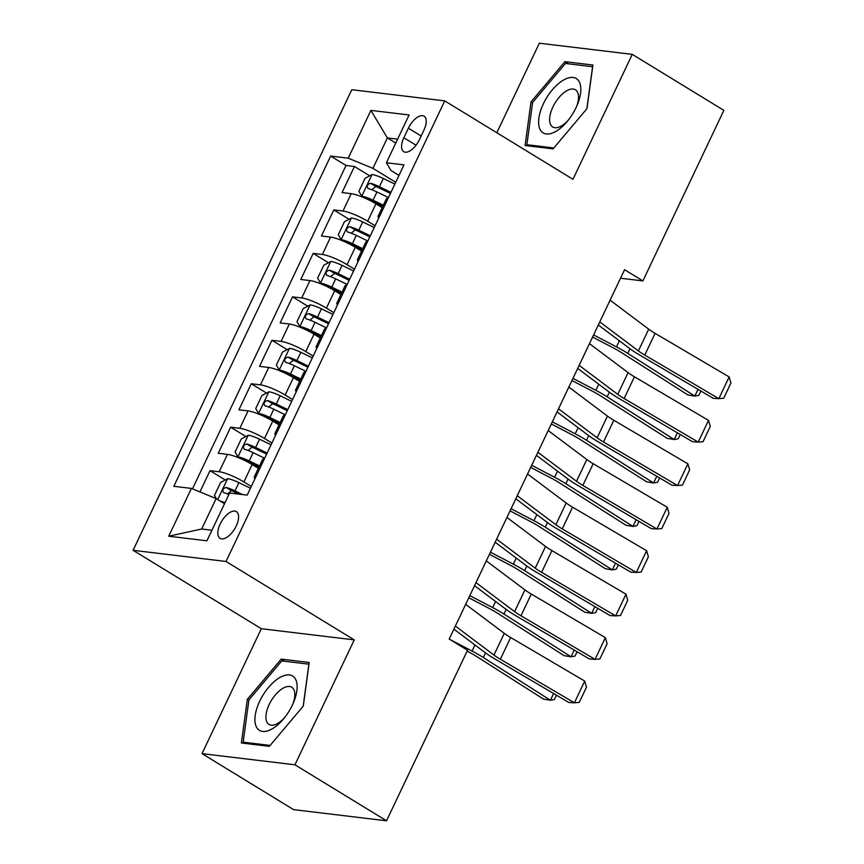 <?xml version="1.0" encoding="UTF-8"?>
<svg xmlns="http://www.w3.org/2000/svg" width="864" height="864" viewBox="0 0 864 864"><rect width="100%" height="100%" fill="white"/><g stroke="black" fill="none" stroke-linecap="round" stroke-linejoin="round"><path stroke-width="1.3" d="M236.25 525.96A15.671 7.538 -58.6 0 0 236.39 511.618A15.671 7.538 -58.6 0 0 220.18 524.027A15.671 7.538 -58.6 0 0 220.039 538.358A15.671 7.538 -58.6 0 0 236.25 525.96M202.003 753.635L294.937 764.802L354.262 639.878L261.317 628.711L202.003 753.635L293.598 809.633L386.532 820.8L467.521 650.257L449.194 639.047L624.575 269.708L642.892 280.919L723.87 110.365L632.275 54.367L539.341 43.2L496.822 132.732M261.317 628.711L133.088 550.303L351.788 89.716L444.733 100.883L226.033 561.47L133.088 550.303M382.169 207.652L375.937 203.828A19.591 3.694 -154.6 0 0 351.227 193.666L342.068 192.564L354.445 166.493L369.695 175.824M375.084 225.742L367.686 221.216A19.591 3.694 -154.6 0 0 342.976 211.043L333.806 209.941L349.067 219.272M333.806 209.941L321.43 236.012L330.599 237.114A19.591 3.694 -154.6 0 1 355.298 247.288L361.541 251.1M340.913 294.548L334.67 290.736A19.591 3.694 -154.6 0 0 309.971 280.573L300.802 279.472L313.178 253.4L328.439 262.721M320.274 337.997L314.032 334.184A19.591 3.694 -154.6 0 0 289.332 324.022L280.163 322.92L292.55 296.849L307.8 306.18M299.646 381.456L293.404 377.644A19.591 3.694 -154.6 0 0 268.704 367.47L259.535 366.368L271.912 340.297L287.172 349.628M279.007 424.904L272.776 421.092A19.591 3.694 -154.6 0 0 248.065 410.918L238.896 409.828L251.284 383.756L266.533 393.077M258.379 468.353L252.137 464.54A19.591 3.694 -154.6 0 0 227.437 454.378L218.268 453.276L230.645 427.205L245.905 436.536M408.391 128.207L403.855 137.765A15.185 7.301 -58.6 0 0 403.715 151.664A15.185 7.301 -58.6 0 0 419.429 139.644L423.965 130.086A15.185 7.301 -58.6 0 0 424.094 116.197A15.185 7.301 -58.6 0 0 408.391 128.207L421.146 136.015M395.755 143.068L387.364 137.938L372.924 168.35L348.224 158.188L330.642 156.071L173.837 486.302L191.419 488.419L168.718 536.22L206.906 540.799L229.597 493.009L247.18 495.115L403.985 164.884L386.402 162.778L391.014 170.521L398.995 175.403M348.224 158.188L370.915 110.387L409.104 114.977L386.402 162.778M251.294 486.454L243.886 481.928L252.137 464.54M271.922 443.005L264.524 438.469L272.776 421.092M292.561 399.546L285.152 395.021L293.404 377.644M313.189 356.098L305.78 351.572L314.032 334.184M333.828 312.649L326.419 308.113L334.67 290.736M354.456 269.19L347.047 264.665L355.298 247.288M354.445 166.493L346.032 165.478L192.478 488.851M243.886 481.928A19.591 3.694 25.4 0 0 219.186 471.755L210.017 470.653L199.919 491.918M230.645 427.205L239.814 428.306A19.591 3.694 25.4 0 1 264.524 438.469M251.284 383.756L260.453 384.858A19.591 3.694 25.4 0 1 285.152 395.021M271.912 340.297L281.081 341.399A19.591 3.694 25.4 0 1 305.78 351.572M292.55 296.849L301.709 297.95A19.591 3.694 25.4 0 1 326.419 308.113M313.178 253.4L322.348 254.502A19.591 3.694 25.4 0 1 347.047 264.665M379.933 215.557A19.591 3.694 -154.6 0 0 378.119 216.194A19.591 3.694 -154.6 0 0 378.767 217.998M388.184 198.169A19.591 3.694 -154.6 0 0 386.37 198.806L378.119 216.194M395.723 182.293L372.924 168.35M294.937 764.802L386.532 820.8M354.262 639.878L226.033 561.47M444.733 100.883L572.962 179.291L632.275 54.367M620.536 278.23L642.892 280.919M397.613 139.169L387.364 137.938L370.915 110.387M224.51 503.712L216.119 498.582L201.679 529.006L211.918 530.237M346.032 165.478L330.642 156.071M210.017 470.653L225.277 479.984M367.546 241.618A19.591 3.694 -154.6 0 0 365.742 242.266L357.48 259.643A19.591 3.694 25.4 0 1 359.294 259.006M358.139 261.446A19.591 3.694 25.4 0 1 357.48 259.643M346.918 285.077A19.591 3.694 -154.6 0 0 345.103 285.714L336.852 303.091A19.591 3.694 25.4 0 1 338.666 302.454M337.5 304.895A19.591 3.694 25.4 0 1 336.852 303.091M326.279 328.525A19.591 3.694 -154.6 0 0 324.475 329.162L316.224 346.54A19.591 3.694 25.4 0 1 318.028 345.902M316.872 348.354A19.591 3.694 25.4 0 1 316.224 346.54M305.651 371.974A19.591 3.694 -154.6 0 0 303.836 372.611L295.585 389.999A19.591 3.694 25.4 0 1 297.4 389.362M296.233 391.802A19.591 3.694 25.4 0 1 295.585 389.999M285.023 415.433A19.591 3.694 -154.6 0 0 283.208 416.07L274.957 433.447A19.591 3.694 25.4 0 1 276.772 432.81M275.605 435.251A19.591 3.694 25.4 0 1 274.957 433.447M264.384 458.881A19.591 3.694 -154.6 0 0 262.58 459.518L254.318 476.896A19.591 3.694 25.4 0 1 256.133 476.258M191.419 488.419L216.119 498.582M254.977 478.71A19.591 3.694 25.4 0 1 254.318 476.896M168.718 536.22L201.679 529.006M531.004 101.909L525.085 145.519L553.068 148.878L586.98 108.626L592.898 65.016L564.905 61.657L531.004 101.909L532.548 102.859M269.374 746.345L303.286 706.093L309.204 662.483L281.21 659.113L247.309 699.365L241.391 742.975L269.374 746.345M568.436 63.817L564.905 61.657M248.854 700.315L247.309 699.365M284.742 661.284L281.21 659.113M610.103 300.186L648.713 329.173A24.494 4.612 -154.6 0 0 655.085 333.353L729.151 376.92L718.837 398.65L723.686 398.218L730.912 383.011L729.151 376.92M599.789 321.916L638.399 350.903A24.494 4.612 -154.6 0 0 644.76 355.082L718.837 398.65L713.232 398.304L639.166 354.726A36.731 6.923 25.4 0 1 629.608 348.462L598.331 324.983M394.87 184.086L383.335 178.492A12.982 2.452 25.4 0 0 372.168 174.517L365.083 178.265L358.895 191.3L361.854 196.247A12.982 2.452 25.4 0 1 373.021 200.21L383.324 205.222M361.854 196.247L364.921 198.126M367.675 199.39A6.61 1.242 25.4 0 1 372.244 201.172L382.806 206.302M592.596 337.057L613.321 347.89A24.494 4.612 25.4 0 1 620.838 352.199L687.906 394.934L694.829 396.09L627.761 353.365A36.731 6.923 -154.6 0 0 616.486 346.885L593.6 334.93M390.949 192.348L379.415 186.743A12.982 2.452 -154.6 0 0 370.58 183.276C367.222 184.41 366.401 186.149 368.107 188.492A12.982 2.452 25.4 0 1 376.942 191.959L388.476 197.554M371.844 189.734L375.851 186.505A6.61 1.242 25.4 0 1 378.637 187.704L390.431 193.428M700.877 391.025L698.814 395.356L694.829 396.09L698.026 389.362M576.05 107.676A31.838 15.314 -58.6 0 0 577.314 104.825A31.838 15.314 -58.6 0 0 572.292 77.414A31.838 15.314 -58.6 0 0 543.391 103.756A31.838 15.314 -58.6 0 0 542.473 132.44A31.838 15.314 -58.6 0 0 566.946 121.781A31.838 15.314 -58.6 0 0 576.05 107.676M576.623 106.434A21.794 10.487 -58.6 0 0 575.424 89.77A21.794 10.487 -58.6 0 0 552.884 107.028A21.794 10.487 -58.6 0 0 552.69 126.965A21.794 10.487 -58.6 0 0 568.058 120.431M528.941 145.984L526.867 144.72L532.602 102.46L565.456 63.461L592.574 66.722L586.872 108.756M553.856 147.96L526.867 144.72M295.801 679.698A31.838 15.314 -58.6 0 0 268.596 687.355A31.838 15.314 -58.6 0 0 256.252 726.656A31.838 15.314 -58.6 0 0 283.252 719.237A31.838 15.314 -58.6 0 0 293.62 702.292A31.838 15.314 -58.6 0 0 295.801 679.698M292.928 703.89A21.794 10.487 -58.6 0 0 293.9 689.753A21.794 10.487 -58.6 0 0 291.73 687.236A21.794 10.487 -58.6 0 0 273.262 697.583A21.794 10.487 -58.6 0 0 266.825 721.904A21.794 10.487 -58.6 0 0 268.996 724.421A21.794 10.487 -58.6 0 0 284.364 717.898M270.162 745.416L243.173 742.176L248.908 699.916L281.761 660.917L308.88 664.178L303.178 706.223M245.246 743.44L243.173 742.176M589.475 343.645L628.085 372.632A24.494 4.612 -154.6 0 0 634.446 376.801L708.523 420.368L698.209 442.098L703.058 441.666L710.284 426.46L708.523 420.368M579.15 365.364L617.76 394.351A24.494 4.612 -154.6 0 0 624.132 398.531L698.209 442.098L692.604 441.752L618.527 398.185A36.731 6.923 25.4 0 1 608.98 391.921L577.703 368.431M568.836 387.094L607.446 416.081A24.494 4.612 -154.6 0 0 613.818 420.26L687.884 463.828L677.57 485.546L682.42 485.125L689.645 469.908L687.884 463.828M558.522 408.812L597.132 437.81A24.494 4.612 -154.6 0 0 603.504 441.979L677.57 485.546L671.965 485.201L597.899 441.634A36.731 6.923 25.4 0 1 588.341 435.37L557.064 411.89M548.208 430.542L586.818 459.529A24.494 4.612 -154.6 0 0 593.179 463.709L667.256 507.276L656.942 529.006L661.792 528.574L669.017 513.367L667.256 507.276M537.894 452.272L576.504 481.259A24.494 4.612 -154.6 0 0 582.865 485.428L656.942 529.006L651.337 528.649L577.26 485.082A36.731 6.923 25.4 0 1 567.713 478.818L536.436 455.339M527.569 473.99L566.179 502.988A24.494 4.612 -154.6 0 0 572.551 507.157L646.628 550.724L636.304 572.454L641.164 572.022L648.378 556.816L646.628 550.724M517.255 495.72L555.865 524.707A24.494 4.612 -154.6 0 0 562.237 528.887L636.304 572.454L630.709 572.108L556.632 528.541A36.731 6.923 25.4 0 1 547.085 522.277L515.797 498.787M374.242 227.534L362.707 221.94A12.982 2.452 25.4 0 0 351.54 217.976L344.444 221.713L338.256 234.749L341.215 239.695A12.982 2.452 25.4 0 1 352.393 243.67L362.696 248.67M341.215 239.695L344.293 241.574M347.036 242.838A6.61 1.242 25.4 0 1 351.616 244.62L362.178 249.75M571.957 380.516L592.693 391.338A24.494 4.612 25.4 0 1 600.199 395.658L667.278 438.383L674.201 439.538L607.133 396.814A36.731 6.923 -154.6 0 0 595.858 390.344L572.972 378.389M370.321 235.796L358.787 230.191A12.982 2.452 -154.6 0 0 349.952 226.724C346.594 227.869 345.762 229.608 347.479 231.941A12.982 2.452 25.4 0 1 356.314 235.408L367.837 241.013M351.205 233.194L355.223 229.954A6.61 1.242 25.4 0 1 358.009 231.152L369.803 236.876M680.238 434.484L678.186 438.815L674.201 439.538L677.398 432.81M353.603 270.994L342.068 265.388A12.982 2.452 25.4 0 0 330.901 261.425L323.816 265.162L317.628 278.197L320.587 283.154A12.982 2.452 25.4 0 1 331.754 287.118L342.058 292.118M320.587 283.154L323.654 285.023M326.408 286.286A6.61 1.242 25.4 0 1 330.977 288.079L341.55 293.209M551.329 423.965L572.054 434.797A24.494 4.612 25.4 0 1 579.571 439.106L646.65 481.831L653.573 482.998L586.494 440.262A36.731 6.923 -154.6 0 0 575.219 433.793L552.344 421.837M349.682 279.245L338.148 273.65A12.982 2.452 -154.6 0 0 329.324 270.184C325.955 271.318 325.134 273.056 326.84 275.4A12.982 2.452 25.4 0 1 335.675 278.867L347.209 284.461M330.577 276.642L334.595 273.402A6.61 1.242 25.4 0 1 337.37 274.601L349.164 280.336M659.61 477.932L657.558 482.263L653.573 482.998L656.77 476.258M332.975 314.442L321.44 308.848A12.982 2.452 25.4 0 0 310.273 304.873L303.188 308.621L296.989 321.646L299.959 326.603A12.982 2.452 25.4 0 1 311.126 330.566L321.43 335.567M299.959 326.603L303.026 328.482M305.78 329.746A6.61 1.242 25.4 0 1 310.349 331.528L320.911 336.658M530.701 467.413L551.426 478.246A24.494 4.612 25.4 0 1 558.943 482.555L626.011 525.29L632.934 526.446L565.866 483.71A36.731 6.923 -154.6 0 0 554.591 477.241L531.706 465.286M329.054 322.693L317.52 317.099A12.982 2.452 -154.6 0 0 308.686 313.632C305.327 314.766 304.506 316.505 306.212 318.848A12.982 2.452 25.4 0 1 315.047 322.315L326.57 327.91M309.949 320.09L313.956 316.861A6.61 1.242 25.4 0 1 316.742 318.06L328.536 323.784M638.982 521.381L636.919 525.712L632.934 526.446L636.131 519.707M312.336 357.89L300.812 352.296A12.982 2.452 25.4 0 0 289.634 348.322L282.55 352.069L276.361 365.105L279.32 370.051A12.982 2.452 25.4 0 1 290.488 374.026L300.802 379.026M279.32 370.051L282.398 371.93M285.142 373.194A6.61 1.242 25.4 0 1 289.71 374.976L300.283 380.106M510.062 510.872L530.788 521.694A24.494 4.612 25.4 0 1 538.304 526.014L605.383 568.739L612.306 569.894L545.227 527.17A36.731 6.923 -154.6 0 0 533.963 520.7L511.078 508.745M308.416 366.152L296.892 360.547A12.982 2.452 -154.6 0 0 288.058 357.08C284.699 358.225 283.867 359.964 285.574 362.297A12.982 2.452 25.4 0 1 294.408 365.764L305.942 371.358M289.31 363.55L293.328 360.31A6.61 1.242 25.4 0 1 296.114 361.508L307.908 367.232M618.343 564.84L616.291 569.171L612.306 569.894L615.503 563.166M506.941 517.45L545.551 546.437A24.494 4.612 -154.6 0 0 551.923 550.606L625.99 594.184L615.676 615.902L620.525 615.47L627.75 600.264L625.99 594.184M496.627 539.168L535.237 568.156A24.494 4.612 -154.6 0 0 541.598 572.335L615.676 615.902L610.07 615.557L536.004 571.99A36.731 6.923 25.4 0 1 526.446 565.726L495.169 542.236M291.708 401.35L280.174 395.744A12.982 2.452 25.4 0 0 269.006 391.781L261.922 395.518L255.733 408.553L258.692 413.5A12.982 2.452 25.4 0 1 269.86 417.474L280.163 422.474M258.692 413.5L261.76 415.379M264.514 416.642A6.61 1.242 25.4 0 1 269.082 418.424L279.644 423.565M489.434 554.321L510.16 565.153A24.494 4.612 25.4 0 1 517.676 569.462L584.744 612.187L591.667 613.343L524.599 570.618A36.731 6.923 -154.6 0 0 513.324 564.149L490.439 552.193M287.788 409.601L276.253 404.006A12.982 2.452 -154.6 0 0 267.419 400.54C264.06 401.674 263.239 403.412 264.946 405.745A12.982 2.452 25.4 0 1 273.78 409.212L285.314 414.817M268.682 406.998L272.689 403.758A6.61 1.242 25.4 0 1 275.476 404.957L287.269 410.681M597.715 608.288L595.652 612.619L591.667 613.343L594.864 606.614M486.313 560.898L524.923 589.885A24.494 4.612 -154.6 0 0 531.284 594.065L605.362 637.632L595.048 659.362L599.897 658.93L607.111 643.723L605.362 637.632M475.988 582.628L514.598 611.615A24.494 4.612 -154.6 0 0 520.97 615.784L595.048 659.362L589.442 659.005L515.365 615.438A36.731 6.923 25.4 0 1 505.818 609.174L474.541 585.695M271.08 444.798L259.546 439.193A12.982 2.452 25.4 0 0 248.378 435.229L241.283 438.966L235.094 452.002L238.054 456.959A12.982 2.452 25.4 0 1 249.232 460.922L259.535 465.923M238.054 456.959L241.132 458.827M243.875 460.091A6.61 1.242 25.4 0 1 248.454 461.884L259.016 467.014M468.796 597.769L489.532 608.602A24.494 4.612 25.4 0 1 497.038 612.911L564.116 655.646L571.039 656.802L503.971 614.066A36.731 6.923 -154.6 0 0 492.696 607.597L469.811 595.642M267.16 453.049L255.625 447.455A12.982 2.452 -154.6 0 0 246.791 443.988C243.432 445.122 242.6 446.861 244.318 449.204A12.982 2.452 25.4 0 1 253.152 452.671L264.676 458.266M248.044 450.446L252.061 447.206A6.61 1.242 25.4 0 1 254.848 448.416L266.641 454.14M577.076 651.737L575.024 656.068L571.039 656.802L574.236 650.063M465.674 604.346L504.284 633.334A24.494 4.612 -154.6 0 0 510.656 637.513L584.723 681.08L574.409 702.81L579.258 702.378L586.483 687.172L584.723 681.08M455.36 626.076L493.97 655.063A24.494 4.612 -154.6 0 0 500.342 659.243L574.409 702.81L568.804 702.464L494.737 658.886A36.731 6.923 25.4 0 1 485.179 652.622L453.902 629.143M220.05 500.99A12.982 2.452 25.4 0 1 224.975 502.751M467.111 651.121L468.893 652.05A24.494 4.612 25.4 0 1 476.41 656.37L543.488 699.095L550.411 700.25L483.332 657.526A36.731 6.923 -154.6 0 0 472.057 651.056L449.798 639.414M216.464 498.798L214.466 495.461L220.655 482.425L227.74 478.678A12.982 2.452 25.4 0 1 238.907 482.652L250.441 488.246M242.514 494.554L234.986 490.903A12.982 2.452 -154.6 0 0 226.163 487.436C222.793 488.57 221.972 490.309 223.679 492.653A12.982 2.452 25.4 0 1 228.895 494.489M227.416 493.906L231.433 490.666A6.61 1.242 25.4 0 1 234.209 491.864L238.853 494.122M556.448 695.196L554.396 699.516L550.411 700.25L553.608 693.522M367.686 221.216L375.937 203.828M342.976 211.043L351.227 193.666M219.186 471.755L227.437 454.378M239.814 428.306L248.065 410.918M260.453 384.858L268.704 367.47M281.081 341.399L289.332 324.022M301.709 297.95L309.971 280.573M322.348 254.502L330.599 237.114M416.016 145.206L403.855 137.765M648.713 329.173L638.399 350.903M655.085 333.353L644.76 355.082M371.995 174.614L361.778 196.117M376.942 191.959L373.021 200.21M383.335 178.492L379.415 186.743M627.761 353.365L629.964 348.732M616.486 346.885L619.38 340.794M375.851 186.505L370.58 183.276M628.085 372.632L617.76 394.351M634.446 376.801L624.132 398.531M607.446 416.081L597.132 437.81M613.818 420.26L603.504 441.979M586.818 459.529L576.504 481.259M593.179 463.709L582.865 485.428M566.179 502.988L555.865 524.707M572.551 507.157L562.237 528.887M351.356 218.063L341.14 239.576M356.314 235.408L352.393 243.67M362.707 221.94L358.787 230.191M607.133 396.814L609.325 392.18M595.858 390.344L598.752 384.242M355.223 229.954L349.952 226.724M330.728 261.511L320.512 283.025M335.675 278.867L331.754 287.118M342.068 265.388L338.148 273.65M586.494 440.262L588.697 435.629M575.219 433.793L578.124 427.691M334.595 273.402L329.324 270.184M310.09 304.97L299.884 326.473M315.047 322.315L311.126 330.566M321.44 308.848L317.52 317.099M565.866 483.71L568.058 479.088M554.591 477.241L557.485 471.15M313.956 316.861L308.686 313.632M289.462 348.419L279.245 369.932M294.408 365.764L290.488 374.026M300.812 352.296L296.892 360.547M545.227 527.17L547.43 522.536M533.963 520.7L536.857 514.598M293.328 360.31L288.058 357.08M545.551 546.437L535.237 568.156M551.923 550.606L541.598 572.335M268.834 391.867L258.617 413.381M273.78 409.212L269.86 417.474M280.174 395.744L276.253 404.006M524.599 570.618L526.802 565.985M513.324 564.149L516.218 558.047M272.689 403.758L267.419 400.54M524.923 589.885L514.598 611.615M531.284 594.065L520.97 615.784M248.195 435.326L237.978 456.829M253.152 452.671L249.232 460.922M259.546 439.193L255.625 447.455M503.971 614.066L506.164 609.433M492.696 607.597L495.59 601.495M252.061 447.206L246.791 443.988M504.284 633.334L493.97 655.063M510.656 637.513L500.342 659.243M227.567 478.775L217.696 499.554M238.907 482.652L234.986 490.903M483.332 657.526L485.536 652.892M472.057 651.056L474.962 644.954M231.433 490.666L226.163 487.436"/></g></svg>
